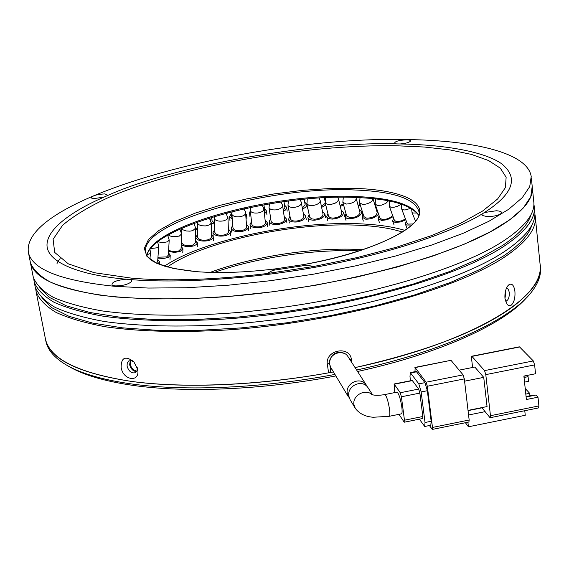 <?xml version="1.0" encoding="UTF-8"?>
<svg xmlns="http://www.w3.org/2000/svg" width="569" height="569" viewBox="0 0 569 569"><rect width="100%" height="100%" fill="white"/><g stroke="black" fill="none" stroke-linecap="round" stroke-linejoin="round"><path stroke-width="0.85" d="M67.867 365.824C82.477 374.786 104.632 381.372 134.327 385.576C187.486 393.008 264.094 389.694 335.866 375.938M334.956 374.416C262.586 388.179 185.53 391.472 132.058 384.025C100.969 379.637 78.109 372.688 63.472 363.193C53.557 356.699 47.732 349.537 45.982 341.72L45.684 340.226M167.428 267.017C203.183 241.22 296.527 221.59 360.454 225.352C377.311 226.234 391.294 228.475 402.404 232.081M333.462 371.934C261.37 385.519 184.797 388.769 131.588 381.436C78.707 373.335 50.015 359.309 45.513 339.352C50.321 359.259 79.055 373.292 131.724 381.45C184.086 388.463 257.835 385.554 328.583 372.83L327.381 364.466C324.814 349.963 349.992 345.049 351.45 359.757L351.848 362.617M164.512 266.164C202.621 239.862 297.544 220.189 362.944 223.966C379.615 224.826 393.613 226.974 404.95 230.409M330.461 369.324L331.755 369.089M505.364 292.558L504.881 297.21M135.571 370.547C132.982 369.9 131.275 367.987 130.465 364.8L130.785 361.678M214.129 272.473C256.619 257.508 314.252 248.938 359.281 250.893M357.567 371.493C439.517 353.619 503.714 324.124 526.531 297.694M210.238 272.38C253.98 256.05 316.357 246.775 362.979 249.677M540.251 265.901L540.33 266.662C541.453 274.557 538.494 283.035 531.467 292.089C510.613 319.643 443.6 351.251 356.621 370.021M540.088 264.265C547.364 295.702 472.988 342.552 355.056 367.588C426.117 351.514 478.273 331.563 511.524 307.729C532.527 292.011 542.044 277.523 540.088 264.265L535.344 217.365M389.288 416.288L401.351 413.869C402.183 413.649 402.333 411.309 401.799 406.849C400.427 398.456 398.841 393.549 397.034 392.133L396.885 392.162M372.631 394.879L368.2 388.001C362.545 378.435 346.791 385.725 348.854 396.152L350.099 399.658L355.141 408.073M472.064 356.372L519.618 346.99L533.309 360.938L484.539 370.618L471.793 356.208L471.53 358.264L472.597 367.482M459.155 370.142L474.809 367.041L483.721 377.361L487.057 406.565L468.024 410.398M481.815 407.617L489.881 417.497L490.194 417.71L490.464 415.711L485.791 374.622L484.539 370.618M490.25 417.696L538.537 407.923L538.893 405.925L537.982 397.19L526.382 399.523L523.885 376.081L535.543 373.755L534.625 364.914L533.309 360.938M519.618 346.99L519.262 346.848M464.581 381.173L483.721 377.361M468.052 410.633L481.986 407.831M485.108 411.657L468.572 414.993M432.348 429.41L468.92 422.013L469.162 420.022L432.476 427.44L427.319 386.251L464.311 378.897L463.088 374.879L426.131 382.212L415.121 367.602L450.84 360.341M451.139 360.497L463.088 374.879M464.311 378.897L469.162 420.022M526.069 396.565L531.631 395.448L531.979 395.832M537.982 397.19L535.977 395.028L526.112 397.013M524.767 410.711L525.251 415.278L468.429 426.793L467.889 422.219M468.429 426.793L465.399 422.724M529.931 395.789L529.675 393.321L525.208 388.463M525.806 394.097L529.675 393.321M429.431 425.527L432.298 429.424L432.476 427.44M415.121 367.602L415 371.671M524.035 377.482L528.075 376.678L528.565 381.315L524.533 382.126M424.794 426.466L430.811 425.249L431.167 421.266L427.333 390.718L424.979 382.653L416.238 371.429M426.131 382.212L427.319 386.251M523.907 376.273L527.1 375.64L528.075 376.678M424.979 382.653L418.827 383.876L410.299 372.603L409.986 376.678L410.505 380.746M418.827 383.876L421.167 391.949L427.333 390.718M431.167 421.266L425.029 422.504L421.167 391.949M425.029 422.504L424.702 426.48L419.381 419.168M404.374 422.191L422.667 418.507L422.831 416.515L419.865 393.094L418.699 389.068L412.212 380.405M418.699 389.068L400.263 392.738L394.097 383.997L394.829 392.574M422.831 416.515L404.459 420.207L401.401 396.771L419.865 393.094M398.983 414.339L404.082 421.985L404.459 420.207M400.263 392.738L401.401 396.771M349.359 398.158L347.254 393.492C345.198 383.136 360.831 375.817 366.493 385.348L367.311 386.849M348.1 356.791L347.965 356.578C342.965 348.121 327.68 354.395 329.593 364.132L330.809 367.51L348.491 396.984M156.553 263.091L157.627 261.697L158.744 246.42M157.784 259.564L159.533 261.825L158.111 263.632M157.954 257.231L166.696 256.904L168.353 255.09L169.199 240.132M168.481 252.849L170.245 255.189L168.147 257.48L163.438 258.504L157.89 258.098M168.623 250.324L171.966 251.391L176.76 251.42L178.808 250.893L181.063 248.696L181.589 234.023M181.148 246.356L182.934 248.753L180.089 251.541L174.413 252.423L168.559 251.441M181.561 242.444L181.561 242.536C183.019 245.403 186.696 246.285 192.599 245.182L195.508 242.586L195.686 228.183M195.537 240.168L197.294 243.155L196.12 244.698L193.688 245.893C188.901 247.095 184.74 246.718 181.205 244.755M197.585 237.088L197.592 237.181C198.816 239.876 202.23 240.765 207.82 239.848L210.203 238.802L211.362 237.373L211.22 222.685M211.391 234.378L213.268 236.832L213.076 237.792L211.319 239.549L208.702 240.616C201.618 241.768 197.301 240.644 195.743 237.23L197.543 234.599M214.812 232.216L214.819 232.308C215.857 234.812 218.987 235.701 224.207 234.969L227.088 233.831L228.489 232.18L227.949 217.607M228.446 229.051L230.388 231.505C230.317 233.425 228.482 234.855 224.883 235.779C218.268 236.711 214.307 235.587 212.984 232.408L214.691 229.677M232.977 227.892L232.984 227.977C233.873 230.281 236.718 231.156 241.526 230.594C244.862 229.84 246.562 228.596 246.626 226.846L245.595 213.012M246.434 224.264L248.447 226.704C248.361 228.916 246.206 230.495 241.981 231.448C235.893 232.166 232.287 231.057 231.163 228.141L232.771 225.317M250.268 210.466L251.818 224.25C252.579 226.348 255.14 227.195 259.5 226.789C263.333 226.035 265.296 224.663 265.382 222.678L263.902 208.894C263.81 210.857 261.832 212.223 257.977 212.97C253.802 213.382 251.242 212.614 250.303 210.665L250.623 207.344M265.104 220.082L267.195 222.479C267.081 224.997 264.592 226.732 259.741 227.685C254.222 228.197 250.979 227.123 250.011 224.463L251.519 221.576M269.486 203.837L269.052 207.479L271.057 221.163C271.719 223.048 273.995 223.859 277.878 223.603C282.203 222.863 284.422 221.384 284.55 219.15L282.637 205.679C282.281 207.799 280.033 209.2 275.901 209.876C271.996 210.139 269.713 209.342 269.052 207.479L269.03 207.216M284.18 216.554L286.349 218.894C286.193 221.718 283.376 223.596 277.9 224.527C272.978 224.855 270.097 223.83 269.258 221.441L270.666 218.496M287.964 205.132L290.432 218.766C291.008 220.438 292.999 221.206 296.399 221.071C301.193 220.374 303.682 218.788 303.86 216.305L301.456 203.361C300.603 205.523 298.099 206.874 293.953 207.401C290.539 207.543 288.54 206.789 287.964 205.132L288.462 201.056M303.405 213.724L305.653 215.985C305.425 219.129 302.274 221.142 296.2 222.024C291.89 222.187 289.372 221.22 288.647 219.108L289.955 216.128M306.748 203.474L309.771 217.372L311.734 218.88L314.799 219.243C320.041 218.603 322.794 216.917 323.05 214.186L320.191 200.551L320.055 201.732C318.711 203.93 315.994 205.21 311.89 205.594L308.811 205.238L306.983 204.022L307.267 199.029M322.516 211.632L324.835 213.809C324.508 217.266 321.03 219.399 314.387 220.21C310.695 220.239 308.526 219.328 307.893 217.486L309.116 214.485M325.127 202.521L328.605 216.405L330.255 217.735L332.829 218.14C338.477 217.578 341.478 215.807 341.848 212.827L338.527 199.171L337.858 201.241L335.305 203.105L331.684 204.264L328.505 204.42L326.528 203.944L325.212 202.77L325.639 197.77M341.236 210.324L343.626 212.393C343.164 216.17 339.352 218.411 332.204 219.122L328.939 218.61L327.218 217.5L326.741 216.611L327.886 213.617M342.844 202.308L346.677 216L350.212 217.785C356.208 217.33 359.466 215.48 359.985 212.258L356.215 198.538L355.511 200.679L353.562 202.237L350.056 203.645L346.386 204.058L342.844 202.308L343.313 197.315M359.316 209.812L361.763 211.768C361.109 215.857 356.976 218.19 349.38 218.766L346.72 218.233L345.141 217.024L345.988 213.524M359.615 202.827L363.897 216.625L366.692 218.204C372.972 217.863 376.472 215.964 377.19 212.5L372.98 198.673L371.841 201.291L369.615 202.813L365.967 204.115L362.417 204.378L359.615 202.827L360.013 197.685M376.472 210.132L377.311 210.395M378.556 214.093C375.59 217.543 371.294 219.236 365.668 219.179L362.126 217.187L363.15 214.236M388.435 200.864L385.739 203.446L381.429 205.167L377.311 205.43L375.184 204.107L379.886 218.041L382.005 219.392C386.301 219.627 389.85 218.34 392.674 215.523M393.101 216.711L387.126 219.755L381.557 220.452L378.115 218.645L379.11 215.743M401.28 204.107L397.681 206.227L393.919 207.272L390.789 207.223L389.281 206.134L394.374 220.246L395.889 221.362L398.314 221.512L402.048 220.672L405.469 218.951M405.797 219.805L400.732 221.931L395.121 222.429L392.603 220.893L393.584 218.055M410.982 208.275L405.071 209.989L402.617 209.748L401.643 208.908L407.098 223.233L408.087 224.094L412.93 223.958M411.8 225.047L406.558 225.004L405.32 223.916L406.309 221.149M195.686 228.013L197.422 228.518M197.443 229.456L195.672 229.094M212.045 220.808L214.371 223.126M214.428 224.229L211.227 222.735M210.537 219.726L211.888 218.311M245.623 213.389L246.662 215.125L245.908 217.145M230.978 211.839L231.405 216.54L232.173 217.856M232.294 219.371L229.613 216.718L231.17 213.937M264.293 212.55L264.699 211.12L263.966 204.79M264.407 208.581L266.484 210.907L264.464 214.136M250.751 214.805L249.528 212.991L250.303 210.822M283.284 210.203L284.863 207.564L284.002 201.646M284.493 205.032L286.641 207.301L286.598 208.204L285.418 210.025L283.447 211.362M302.416 208.083L305.133 204.662L304.195 199.306M304.692 202.137L306.904 204.349L306.847 205.416L305.624 207.23L302.594 209.079M321.435 206.483L325.29 203.176M325.76 205.06L321.627 207.393M340.07 205.509L343.313 203.979M343.598 205.004L340.276 206.369M358.043 205.203L360.149 204.548M360.412 205.402L358.278 206.042M375.085 205.587L375.654 205.494M375.931 206.319L375.341 206.44M400.171 143.957L396.593 143.9C313.768 141.076 171.027 166.262 106.808 195.885L107.569 195.203L104.888 193.88C96.438 194.406 91.965 195.793 91.467 198.062L93.935 198.602L103.985 197.109C71.452 211.284 45.62 229.762 47.056 246.327C48.507 262.864 80.272 275.247 126.083 279.201C116.097 280.275 111.432 282.245 112.079 285.105L115.023 285.894C122.684 285.901 128.21 284.443 131.603 281.52L131.595 280.353L130.031 279.535C175.835 283.412 249.933 279.571 322.481 265.915C395.05 252.273 453.742 231.32 481.986 214.015L484.425 212.529C513.501 193.873 519.106 177.514 501.232 163.467C482.327 150.685 441.501 144.697 400.171 143.957C405.484 143.502 408.898 142.591 410.405 141.226C410.818 140.372 409.552 139.896 406.6 139.81C398.755 140.251 394.751 141.418 394.587 143.31L396.593 143.9M126.083 279.201L130.031 279.535M114.284 286.271C60.94 280.695 32.326 269.486 28.45 252.65C19.232 197.656 254.599 135.571 407.055 139.576C475.179 140.408 527.733 153.175 531.211 176.525L529.718 186.668L522.257 197.685L508.615 209.335L488.792 221.341L463.002 233.361L431.729 245.033L395.725 255.965L356.002 265.78L313.803 274.123L270.503 280.695L227.543 285.282L186.355 287.743L148.232 288.056L114.284 286.271M30.121 261.143L30.37 262.43C34.325 279.621 62.946 291.15 116.232 297.018L150.138 298.945L188.204 298.761L229.328 296.378L272.195 291.847L315.411 285.282L357.517 276.911L397.141 267.032L433.052 256L464.247 244.193L489.966 232.01L509.732 219.826L523.316 207.984L530.742 196.767L532.214 186.419C533.999 197.827 524.127 210.573 502.605 224.648C453.571 256.704 331.848 289.194 220.872 297.032C173.787 299.977 133.43 299.337 99.817 295.112C79.468 291.769 62.924 287.388 50.186 281.975C39.709 276.086 33.109 269.571 30.37 262.43L33.244 277.025C36.018 284.393 42.654 291.136 53.145 297.253C65.897 302.886 82.434 307.473 102.754 311.015C136.325 315.525 176.596 316.378 223.553 313.576C334.223 306.044 455.492 273.198 504.298 240.424C525.72 226.028 535.529 212.948 533.708 201.184L532.356 187.82M106.808 195.885L103.985 197.109M481.986 214.015L482.142 215.438L486.95 216.561C493.97 216.533 498.793 215.423 501.417 213.24C502.135 211.853 500.443 211.028 496.339 210.758L484.425 212.529M514.902 291.385C515.35 297.729 514.134 302.324 511.254 305.169L509.191 305.759L507.242 304.607L504.973 298.462C504.611 293.312 505.557 289.102 507.818 285.83L509.049 284.628C512.086 283.163 514.035 285.418 514.902 291.385M505.464 301.079L505.862 301.136C508.288 300.34 509.433 297.445 509.298 292.459L508.359 289.301L506.495 288.099M505.578 290.709L505.848 292.196L504.98 298.533M137.677 369.409C140.387 382.958 122.89 380.597 121.112 367.29C121.204 357.453 125.436 355.589 133.807 361.706L137.677 369.409M134.064 361.991L131.09 360.54L128.701 360.988L127.257 362.837L127.065 366.137C128.708 371.28 131.439 373.477 135.244 372.738L136.973 370.76L137.214 367.553M41.701 297.928L51.864 307.737L68.792 316.215L92.391 323.028L122.292 327.836L157.798 330.361L197.884 330.411L241.228 327.9L286.264 322.865L331.322 315.482L374.701 306.022L414.815 294.877L450.321 282.501L480.136 269.365L503.537 255.958C519.604 245.054 529.035 234.755 531.837 225.068M136.539 371.607C133.118 371.287 130.813 368.982 129.64 364.686L130.273 360.497M533.878 204.378L534.206 206.092C536.034 217.977 526.254 231.163 504.859 245.666C456.132 278.675 335.013 311.641 224.442 319.067C177.528 321.819 137.285 320.895 103.729 316.293C83.415 312.687 66.879 308.028 54.126 302.324C43.628 296.136 36.985 289.315 34.197 281.868L33.735 278.746M34.887 285.353L35.15 286.705C37.952 294.23 44.602 301.122 55.108 307.381C67.867 313.163 84.397 317.893 104.703 321.563C138.246 326.257 178.453 327.253 225.331 324.55C335.802 317.218 456.765 284.137 505.421 250.893C526.78 236.291 536.539 222.991 534.696 210.992L534.348 207.557M32.988 275.695L33.244 277.025M39.595 287.857L49.588 297.495L66.367 305.823L89.874 312.488L119.739 317.168L155.259 319.586L195.423 319.558L238.88 316.997L284.087 311.94L329.33 304.557L372.915 295.14L413.236 284.066L448.92 271.79L478.892 258.781L502.413 245.524C518.7 234.648 528.203 224.406 530.92 214.805M534.881 214.186L535.194 215.879C537.044 227.991 527.307 241.405 505.983 256.107C457.405 289.593 336.585 322.787 226.22 330.02C179.384 332.68 139.206 331.613 105.678 326.819C85.378 323.085 68.849 318.291 56.089 312.438C45.577 306.101 38.912 299.13 36.103 291.534L35.634 288.412M45.221 337.858L45.982 341.72M328.583 372.83L330.76 371.379L329.928 365.59M329.508 362.538C330.852 354.067 335.682 350.988 343.989 353.299M384.701 394.587L384.843 394.559C386.586 395.988 388.143 400.903 389.523 409.303C390.071 413.763 389.943 416.103 389.146 416.316L373.243 417.255C370.014 417.006 360.974 416.095 355.241 408.236L353.954 404.63C352.175 395.419 365.632 388.143 372.19 394.765M485.791 374.622L534.625 364.914M538.893 405.925L490.464 415.711M410.761 372.951L416.8 371.763M394.317 384.182L412.489 380.583M150.003 249.464L150.479 252.693L149.789 253.717L147.279 254.592M157.627 241.967L158.751 246.32L157.62 247.721L150.707 248.561M167.699 235.303L169.199 240.033L167.542 241.811L162.898 242.629L157.805 241.832M179.868 229.094L181.596 233.923L179.335 236.092L173.453 236.704L170.522 236.114L168.282 234.969M193.837 223.304L195.686 228.084L192.763 230.644L189.882 231.163L186.013 230.936L182.969 229.819L181.703 228.269L181.561 242.536M209.321 217.963L211.213 222.842L210.537 224.065L208.923 225.089L205.381 225.921L201.547 225.751L198.553 224.648L197.315 222.806M226.064 213.112L227.877 218.098L226.462 219.726L223.574 220.857C219.506 221.547 216.519 221.021 214.598 219.285L214.129 218.133M243.781 208.809C245.339 211.206 245.943 212.578 245.588 212.927C245.524 214.662 243.809 215.9 240.452 216.647C236.299 217.202 233.51 216.554 232.074 214.705L231.868 213.98M263.852 208.659L262.209 205.103M417.077 213.026L412.553 212.977L412.006 212.401L411.579 208.624M418.656 215.089C411.6 204.214 390.917 198.033 356.599 196.554C275.88 192.294 151.105 225.459 146.951 255.488M418.94 212.052L418.841 211.27C424.239 225.772 373.207 252.842 302.552 264.756L314.173 266.399L267.039 273.547C215.381 279.784 170.344 281.335 131.944 278.213L94.276 272.707L68.316 263.852L54.695 252.43L53.109 239.3L62.597 225.26C73.863 215.701 89.354 206.369 109.07 197.265C182.343 165.807 303.853 144.384 396.031 145.742L424.446 147.03L449.823 149.91L471.431 154.412L488.508 160.515L500.307 168.161L506.14 177.244L505.4 187.592L497.633 198.958L482.619 211.021L460.421 223.397L431.48 235.609L396.6 247.181L356.983 257.601L314.173 266.399L267.039 273.547L275.446 268.867L302.552 264.756C362.403 254.066 409.886 233.831 418.229 217.479C426.743 201.049 399.452 189.954 356.109 188.424L330.404 188.474L302.8 190.316L274.414 193.858L246.349 198.958L219.698 205.416L195.551 213.012L174.96 221.455L158.957 230.424L148.466 239.535L144.277 248.361L146.951 256.448L156.745 263.312L173.481 268.518L196.54 271.669C219.527 273.404 245.829 272.466 275.446 268.867C245.829 272.466 219.549 273.397 196.618 271.669C164.519 268.362 147.577 262.017 145.792 252.636C138.253 222.678 270.752 185.615 355.725 190.025C393.72 191.611 414.758 198.695 418.841 211.27L418.948 212.18M306.179 265.268L272.771 270.36M349.899 359.587L351.45 359.757M327.381 364.466L329.501 363.065M397.034 392.133L384.843 394.559C378.911 395.597 374.416 395.555 371.351 394.438L371.884 394.673M519.326 346.834L471.793 356.208M414.886 367.432L450.89 360.333M410.299 372.603L416.33 371.408M394.097 383.997L412.255 380.398M366.493 385.348L347.965 356.578M149.946 258.931L150.472 252.785M159.356 264.322L159.526 261.946M169.996 259.471L170.238 255.317M182.784 252.949L182.934 248.881M197.308 246.726L197.365 242.728M213.325 240.886L213.268 236.953M197.592 237.181L197.351 222.01M195.807 240.338L195.743 237.23M230.559 235.502L230.388 231.626M214.819 232.308L214.271 216.44M213.176 236.313L212.984 232.408M248.738 230.651L248.461 226.811M232.984 227.977L231.875 214.065L232.124 211.547M231.483 232.088L231.163 228.141M267.608 226.391L267.202 222.579M250.452 228.375L250.011 224.463M286.897 222.778L286.349 218.894M281.093 202.052L282.615 205.452M269.834 225.324L269.258 221.441M306.328 219.862L305.653 215.985M300.162 199.705L301.463 202.656M289.344 222.97L288.647 219.108M325.646 217.678L324.835 213.809M319.152 198.126L320.191 200.551M308.725 221.348L307.893 217.486M344.565 216.27L343.626 212.393M337.801 197.372L338.527 199.171M327.701 220.48L326.741 216.611M362.624 214.904L361.763 211.768M355.838 197.507L356.215 198.538M346.002 220.395L344.906 216.512M363.342 221.099L362.126 217.187M389.203 201.547L389.011 200.978M375.184 204.107L375.462 198.915M379.452 222.6L378.115 218.645M389.281 206.134L389.381 201.049M394.054 224.904L392.603 220.893M401.643 208.908L401.508 204.186M406.871 227.984L405.32 223.916M415.47 221.121L412.006 212.401M212.052 220.893L211.817 217.18M244.378 209.548L244.3 208.688M246.996 219.029L246.669 215.224M229.968 220.623L229.613 216.718M266.925 214.783L266.491 210.999M249.99 216.867L249.528 212.991M287.196 211.156L286.641 207.301M307.58 208.19L306.904 204.349M324.92 200.651L324.344 197.834M227.33 213.233L227.294 212.785M247.415 208.546L247.366 208.026M60.122 258.539C57.533 261.939 56.566 263.724 57.227 263.895M418.62 215.224C410.868 204.769 390.434 198.88 357.325 197.564C276.868 192.927 151.482 226.946 147.015 255.595M28.45 252.65L30.37 262.43M531.354 177.905L532.214 186.419M135.642 372.51L135.244 372.738M34.197 281.868L35.15 286.705M36.103 291.534L45.513 339.352M137.364 368.043L137.584 368.932"/></g></svg>
